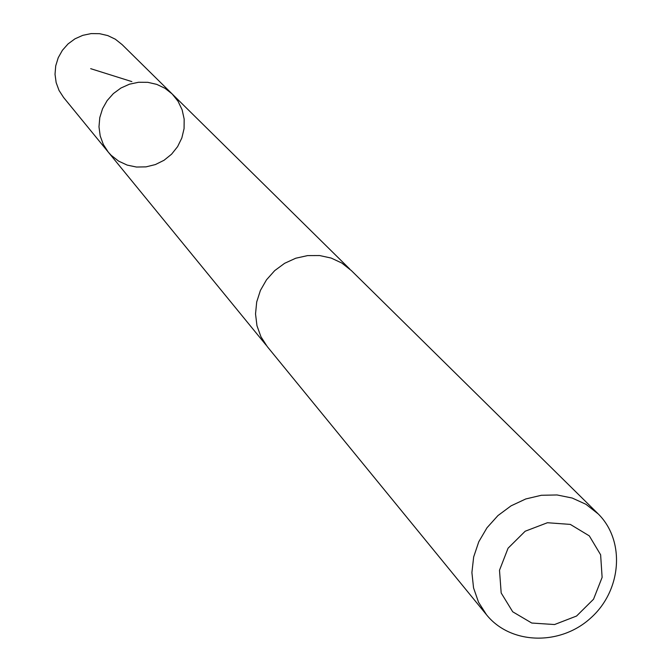 <?xml version="1.0" encoding="UTF-8"?>
<svg xmlns="http://www.w3.org/2000/svg" width="672" height="672" viewBox="0 0 672 672"><rect width="100%" height="100%" fill="white"/><g stroke="black" fill="none" stroke-linecap="round" stroke-linejoin="round"><path stroke-width="1.01" d="M111.157 155.291L108.276 152.124L103.345 144.488L100.195 135.92L98.986 126.823L99.784 117.608L102.547 108.721L107.15 100.582L113.375 93.576L120.935 88.024L129.469 84.193L138.566 82.27L147.815 82.328L156.761 84.378L165.001 88.301L172.141 93.929L178.055 101.287L182.129 109.822L184.17 119.087L184.069 128.629L181.843 137.962L177.61 146.63L171.578 154.19L164.044 160.272L155.392 164.564L146.051 166.866L136.483 167.042L127.176 165.094L118.591 161.112L111.157 155.291M122.153 44.638L115.324 39.203L107.772 35.582L99.574 33.684L91.115 33.6L82.79 35.339L74.995 38.816L68.09 43.882L62.412 50.282L58.229 57.716L55.726 65.848L55.02 74.273L56.154 82.614L59.052 90.468L63.596 97.482L108.276 152.124L103.345 144.488L100.195 135.92L98.986 126.823L99.784 117.608L102.547 108.721L107.15 100.582L113.375 93.576L120.935 88.024L129.469 84.193L138.566 82.27L147.815 82.328L156.761 84.378L165.001 88.301L172.141 93.929L121.876 44.369M351.389 270.614L341.83 263.046L331.204 258.073L319.612 255.545L307.608 255.595L295.756 258.224L284.609 263.315L274.705 270.623L266.507 279.812L260.408 290.43L256.696 301.988L255.528 313.942L256.964 325.71L260.938 336.756L267.238 346.559L486.57 614.838C510.577 644.675 560.246 645.977 590.738 618.005C621.667 590.528 625.472 540.952 598.29 513.988L585.967 504.302L572.174 498.028L557.071 494.962L541.355 495.281L525.773 498.96L511.064 505.84L497.927 515.592L486.99 527.772L478.775 541.775L473.668 556.954L471.904 572.569L473.55 587.899L478.523 602.204L486.57 614.838M589.302 535.87L570.318 524.404L547.428 522.732L525.185 531.224L508.066 548.209L499.498 570.259L501.178 592.964L512.711 611.789L531.762 623.036L554.543 624.54L576.559 616.039L593.527 599.231L602.12 577.391L600.625 554.786L589.302 535.87M131.872 81.614L90.686 68.67M349.751 269.035L172.141 93.929M266.162 345.198L108.276 152.124M351.002 270.228L597.794 513.492"/></g></svg>
